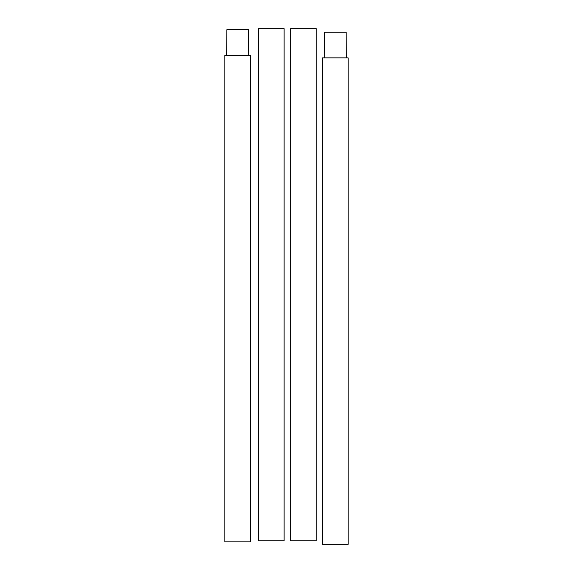<?xml version="1.0" encoding="UTF-8"?>
<svg xmlns="http://www.w3.org/2000/svg" width="573" height="573" viewBox="0 0 573 573"><rect width="100%" height="100%" fill="white"/><g stroke="black" fill="none" stroke-linecap="round" stroke-linejoin="round"><path stroke-width="0.86" d="M284.122 540.747L258.516 540.747L258.516 28.65L284.122 28.65L284.122 540.747M290.654 540.747L316.26 540.747L316.26 28.65L290.654 28.65L290.654 540.747M226.643 55.359L226.844 29.753L248.496 29.753L248.696 55.359M250.473 55.359L224.867 55.359L224.867 541.857L250.473 541.857L250.473 55.359M226.836 29.753L248.496 29.753M348.133 57.859L322.527 57.859L322.527 544.35L348.133 544.35L348.133 57.859M324.304 57.859L324.504 32.253L346.164 32.253L346.357 57.859M324.504 32.253L346.164 32.253"/></g></svg>
